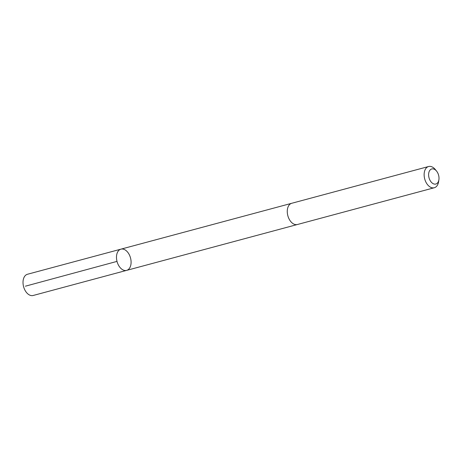 <?xml version="1.0" encoding="UTF-8"?>
<svg xmlns="http://www.w3.org/2000/svg" width="462" height="462" viewBox="0 0 462 462"><rect width="100%" height="100%" fill="white"/><g stroke="black" fill="none" stroke-linecap="round" stroke-linejoin="round"><path stroke-width="0.69" d="M131.006 260.562A10.984 6.97 -105 0 1 126.634 270.374A10.984 6.97 -105 0 1 117.053 261.573A10.984 6.97 -105 0 1 120.934 249.157A10.984 6.97 -105 0 1 131.006 260.562M27.472 274.261A10.984 6.976 75 0 0 23.1 284.078A10.984 6.976 75 0 0 33.172 295.484L126.634 270.374A10.984 6.97 -105 0 1 117.053 261.573A10.984 6.97 -105 0 1 120.934 249.157L27.472 274.261M436.59 171.131L435.348 169.594A10.984 6.976 75 0 0 428.592 166.516L291.73 203.28A10.984 6.976 75 0 0 287.352 213.097A10.984 6.976 75 0 0 297.43 224.503L434.292 187.739A10.984 6.976 75 0 0 438.6 181.693L438.9 179.741A7.814 4.961 75 0 0 436.59 171.131A7.814 4.961 75 0 0 430.948 169.306A7.814 4.961 75 0 0 428.672 175.93A7.814 4.961 75 0 0 433.679 183.899A7.814 4.961 75 0 0 438.9 179.741M428.592 166.516A10.984 6.976 75 0 0 424.22 176.334A10.984 6.976 75 0 0 434.292 187.739M117.001 261.388L25.398 286.192M291.545 203.332L120.934 249.157M297.239 224.549L126.634 270.374"/></g></svg>
